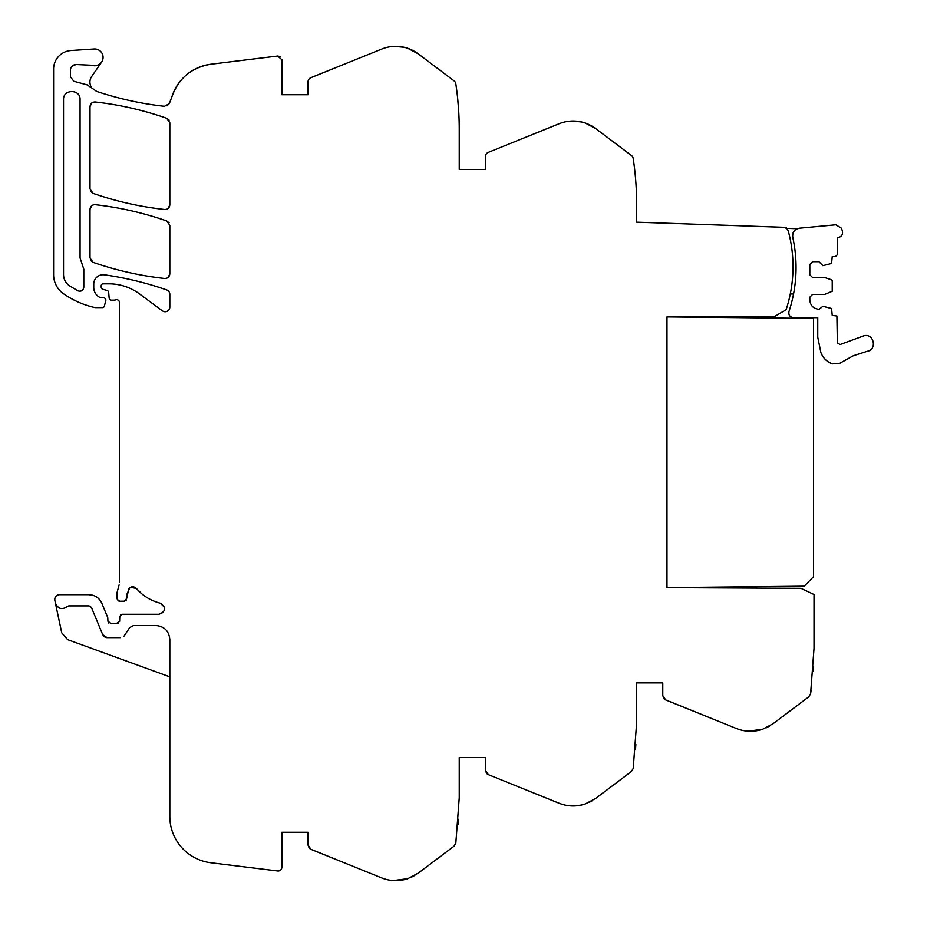 <?xml version="1.0" encoding="UTF-8"?>
<svg xmlns="http://www.w3.org/2000/svg" width="927" height="927" viewBox="0 0 927 927"><rect width="100%" height="100%" fill="white"/><g stroke="black" fill="none" stroke-linecap="round" stroke-linejoin="round"><path stroke-width="1.39" d="M169.826 676.849L67.671 639.665L61.738 632.84L55.423 603.129C58.077 608.993 62.063 610.105 67.37 606.467L68.737 605.876L67.37 606.467C62.063 610.105 58.077 608.993 55.423 603.129C58.077 608.993 62.063 610.105 67.37 606.467L67.15 606.687M67.671 639.665L61.738 632.84M105.33 637.289L107.045 637.614L102.735 634.728L104.508 636.861M102.735 634.728L91.495 607.602L89.803 606.026M106.049 637.509L106.767 637.602M459.247 757.579L485.389 757.579L459.247 757.579L459.247 797.73L455.829 843.153L454.021 846.189L418.239 873.153L427.648 866.061L418.239 873.153L407.81 878.68C399.05 881.554 390.371 881.31 381.773 877.95L310.927 849.317L308.007 844.995L308.007 832.272L281.866 832.272L281.866 867.266A3.731 3.731 0 0 1 277.671 870.974L210.823 862.759A46.674 46.674 0 0 1 169.826 816.432L169.826 639.479C168.992 630.974 164.322 626.304 155.829 625.482L133.604 625.482L129.722 627.556L124.427 635.528M310.927 849.317L309.491 848.414M309.236 848.147L308.007 844.995M396.965 880.65L404.195 879.7M407.81 878.68L393.257 880.58M458.483 819.236L458.065 824.439M485.389 757.579L485.389 770.302L488.309 774.636L559.166 803.257C567.753 806.617 576.432 806.861 585.192 803.987L595.621 798.46L631.403 771.496L633.211 768.471L636.629 723.037L636.629 682.898L662.77 682.898L636.629 682.898M485.389 770.302L486.64 773.489M486.837 773.686L488.309 774.636M559.166 803.257C567.753 806.617 576.432 806.861 585.192 803.987M574.346 805.957L581.577 805.018M605.03 791.368L595.621 798.46L605.03 791.368M635.864 744.543L635.458 749.746M595.621 128.54A37.451 37.451 0 0 0 585.192 123.013L595.621 128.54L631.403 155.493A4.716 4.716 0 0 1 633.211 158.529A303.592 303.592 0 0 1 636.629 203.952L636.629 222.167L786.073 227.382L788.217 230.788A137.242 137.242 0 0 1 786.108 309.722L774.81 316.327L666.976 316.883L666.976 587.637L800.951 588.332L814.022 594.508L814.022 648.355L810.604 693.778L808.796 696.814L773.014 723.767L782.423 716.687L773.014 723.767L762.573 729.294C753.813 732.179 745.146 731.936 736.548 728.576L665.69 699.943L662.77 695.621L662.77 682.898M665.69 699.943L664.253 699.028M663.999 698.773L662.77 695.621M751.727 731.276L758.97 730.325M762.573 729.294L748.019 731.206M811.125 690.198L810.604 693.778M813.489 666.316L813.269 669.711L813.489 666.316M813.246 669.978L813.153 671.287M634.728 170.012L633.732 162.109M636.258 188.957L636.304 189.734M571.832 121.043L581.414 121.947L571.832 121.043M585.192 123.013A37.347 37.347 0 0 0 559.166 123.731L488.309 152.364A4.67 4.67 0 0 0 485.389 156.686L485.389 169.409L459.247 169.409L485.389 169.409M418.239 53.847A37.451 37.451 0 0 0 407.81 48.32L418.239 53.847L454.021 80.811A4.716 4.716 0 0 1 455.829 83.836A303.592 303.592 0 0 1 459.247 129.27L459.247 169.409M457.347 95.319L456.351 87.428M457.486 96.663L458.598 109.398M458.877 114.264L458.911 115.052M394.462 46.35L404.033 47.254L394.462 46.35M407.81 48.32A37.347 37.347 0 0 0 381.773 49.05L310.927 77.671A4.67 4.67 0 0 0 308.007 82.005L308.007 94.728L281.866 94.728L308.007 94.728M280.093 56.559L277.671 56.026L281.866 59.734L281.866 94.728M277.671 56.026L210.823 64.23A46.686 46.686 0 0 0 186.211 75.064M180.301 81.112A46.686 46.686 0 0 0 171.889 96.871C178.447 78.343 191.425 67.474 210.823 64.23M169.386 103.245A46.721 46.721 0 0 0 169.826 102.283L171.889 96.871M101.588 62.132L91.657 76.535A9.803 9.803 0 0 0 91.982 88.111L96.617 91.402C118.702 98.772 141.31 103.743 164.45 106.304L169.154 103.72L167.034 105.84M169.826 102.283L167.208 105.748M71.819 66.385L76.002 64.508L91.785 65.249A8.401 8.401 0 0 0 102.99 58.552A8.401 8.401 0 0 0 94.114 48.98L71.031 50.51A18.667 18.667 0 0 0 53.592 69.143L53.592 274.635A23.337 23.337 0 0 0 63.604 293.789A88.922 88.922 0 0 0 94.554 307.474A4.67 4.67 0 0 0 95.597 307.59L102.515 307.59A1.866 1.866 0 0 0 104.322 306.2L105.794 300.719A2.341 2.341 0 0 0 103.534 297.787L101.217 297.787A2.352 2.352 0 0 1 100.232 297.567A11.205 11.205 0 0 1 93.743 287.405L93.743 284.068A9.34 9.34 0 0 1 104.38 274.821A327.138 327.138 0 0 1 166.698 289.919A4.67 4.67 0 0 1 169.826 294.334L169.826 307.069A4.67 4.67 0 0 1 162.387 310.823L139.513 293.894A51.518 51.518 0 0 0 108.969 283.824L103.082 283.824A1.866 1.866 0 0 0 101.205 285.69L101.205 287.069A2.341 2.341 0 0 0 102.943 289.328L106.953 290.394A2.341 2.341 0 0 1 108.668 292.445L109.154 297.984A2.341 2.341 0 0 0 111.483 300.116L114.033 300.116A4.681 4.681 0 0 0 115.655 299.827A2.804 2.804 0 0 1 119.421 302.19L119.421 582.504M91.808 65.261L94.67 65.771M168.274 208.32L169.826 204.844L169.826 122.677L166.698 118.274C143.476 110.162 119.641 104.728 95.191 101.982C92.097 102.005 90.359 103.546 90.012 106.628L90.012 188.969L93.14 193.384L90.765 191.518L93.14 193.384C116.373 201.426 140.22 206.791 164.658 209.479C167.752 209.467 169.479 207.915 169.826 204.844L168.146 208.436M90.012 106.628L91.692 103.036L90.012 106.628M168.969 119.977L166.698 118.274L169.073 120.128M90.869 260.661L93.14 262.364C116.373 270.406 140.22 275.782 164.658 278.471C167.752 278.448 169.479 276.895 169.826 273.824L169.826 225.342L166.698 220.939C143.476 212.839 119.641 207.416 95.191 204.682C92.097 204.693 90.359 206.246 90.012 209.317L90.012 257.961L93.14 262.364L90.765 260.51M90.012 209.317L91.692 205.736L90.012 209.317M166.698 220.939L169.073 222.804L166.698 220.939M169.826 273.824L168.146 277.416L169.826 273.824M70.406 76.779L73.859 81.286L70.406 76.779L70.406 70.104C70.742 66.698 72.607 64.832 76.002 64.508M73.859 81.286L87.011 84.82L91.982 88.111L87.011 84.82M766.328 727.788L769.653 726.026L766.328 727.788M588.946 802.481L592.272 800.719L588.946 802.481M411.553 877.162L414.879 875.401L411.553 877.162M80.07 99.583C80.579 88.922 63.036 88.934 63.534 99.583L63.534 274.635C63.662 279.236 65.574 282.897 69.282 285.632L77.856 290.823C81.182 291.82 83.163 290.615 83.801 287.219L83.801 269.154L80.07 257.961L82.99 266.721L80.07 257.961L80.07 99.583M64.287 279.05L66.084 282.492L64.287 279.05M80.197 291.252L82.573 290.128L80.197 291.252M281.866 832.272L308.007 832.272M55.423 603.129L54.82 600.314C54.566 596.988 56.095 595.111 59.386 594.671L88.911 594.671C94.971 594.949 99.282 597.834 101.843 603.315L107.752 617.579L107.938 621.275L111.101 623.454L116.431 623.454L119.606 621.368L119.792 616.513L122.121 614.277L159.096 614.277C165.887 611.368 166.327 607.683 160.441 603.234C150.834 600.789 142.77 595.829 136.246 588.355C133.534 586.049 131.031 586.246 128.737 588.958L126.617 598.587L124.299 601.206L119.629 601.206L117.37 599.479L116.929 597.834L116.929 593.002L119.096 584.925M119.629 601.206L118.76 601.032M118.494 600.905L117.37 599.479M126.165 600.279L124.299 601.206M129.838 587.718L126.651 594.798M141.866 593.871L136.246 588.355L130.336 587.382M159.096 614.277L163.372 612.283M164.519 607.278L160.441 603.234M120.359 615.076L122.121 614.277M116.431 623.454L118.424 623.303M107.938 621.275L108.876 623.153M110.51 623.593L111.101 623.454M88.911 594.671L94.183 595.702M96.941 597.208L98.783 598.749M55.099 597.498L56.327 595.818M88.911 605.876L68.737 605.876M120.533 637.614L107.045 637.614M106.698 637.602L105.377 637.312M124.009 636.073L123.395 636.64M790.279 293.975L793.535 293.975M795.018 250.545A140.753 140.753 0 0 0 792.747 237.231C792.284 232.063 794.601 229.039 799.723 228.158L835.864 224.774L841.473 228.227L842.353 230.881C843.049 234.195 841.797 236.408 838.599 237.521L837.359 237.787L837.359 254.693L835.494 256.559L832.226 256.559L831.577 263.442L822.886 265.667L818.923 261.692L812.62 261.692L809.816 264.496L809.816 274.763L812.62 277.567L824.752 277.567L831.577 279.78L832.226 280.672L832.226 291.263L824.752 294.369L812.62 294.369L809.816 297.173L809.816 299.977C810.372 305.643 813.489 308.749 819.155 309.305L822.886 306.269L831.577 308.494L832.226 315.377L836.896 316.003L837.359 342.886L840.105 344.531L863.987 335.759C873.894 333.141 877.417 349.606 867.301 351.275L853.303 355.759L839.711 363.326L832.458 363.871C826.884 361.854 823.037 358.089 820.893 352.561L817.753 337.254L817.753 317.648L793.408 317.648C789.874 317.104 788.39 315.064 788.981 311.518A140.545 140.545 0 0 0 796.05 266.883M786.038 228.32L797.22 228.714A7.474 7.474 0 0 0 795.076 230.047M793.234 232.561A7.474 7.474 0 0 0 792.747 237.231C795.876 251.472 796.78 265.852 795.47 280.371M666.976 316.883L813.547 318.425L813.547 576.664L804.219 586.2L666.976 587.637"/></g></svg>
